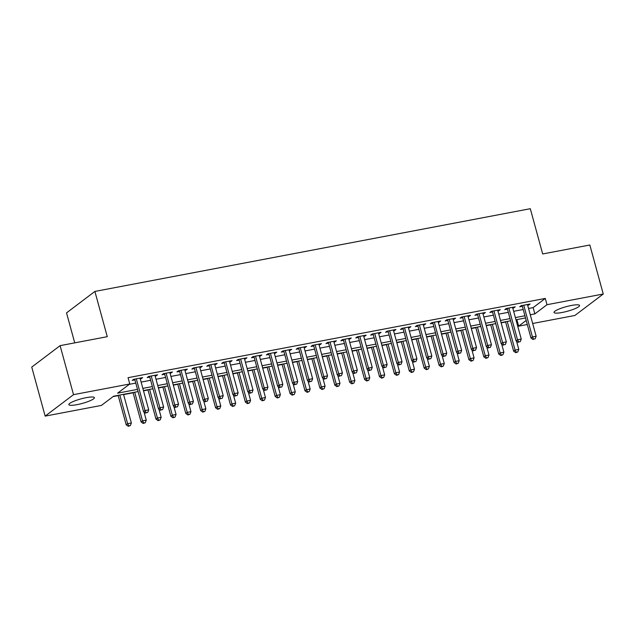 <?xml version="1.0" encoding="UTF-8"?>
<svg xmlns="http://www.w3.org/2000/svg" width="635" height="635" viewBox="0 0 635 635"><rect width="100%" height="100%" fill="white"/><g stroke="black" fill="none" stroke-linecap="round" stroke-linejoin="round"><path stroke-width="0.95" d="M86.241 397.653A13.24 2.357 -15.3 0 1 94.385 397.661A13.24 2.357 -15.3 0 1 76.986 404.654A13.24 2.357 -15.3 0 1 68.842 404.646A13.24 2.357 -15.3 0 1 86.241 397.653M571.421 305.467A13.24 2.357 -15.3 0 1 579.564 305.475A13.24 2.357 -15.3 0 1 562.165 312.476A13.24 2.357 -15.3 0 1 554.022 312.468A13.24 2.357 -15.3 0 1 571.421 305.467M113.078 396.597L118.205 395.621M123.595 394.597L133.112 392.795M143.51 390.819L148.011 389.961M158.417 387.985L162.909 387.128M173.315 385.151L177.816 384.302M188.214 382.326L192.715 381.468M203.113 379.492L207.613 378.635M218.019 376.658L222.52 375.809M232.918 373.832L237.419 372.975M247.817 370.999L252.317 370.141M262.723 368.165L267.216 367.316M277.622 365.339L282.123 364.482M292.521 362.506L297.021 361.648M307.427 359.672L311.92 358.815M322.326 356.838L326.827 355.989M337.225 354.012L341.725 353.155M352.123 351.179L356.624 350.322M367.03 348.345L371.531 347.496M381.929 345.519L386.429 344.662M396.827 342.686L401.328 341.828M411.734 339.852L416.235 339.003M426.633 337.026L431.133 336.169M441.531 334.193L446.032 333.335M456.438 331.359L460.931 330.51M471.337 328.533L475.837 327.676M486.235 325.699L490.736 324.842M501.142 322.866L505.635 322.016M516.041 320.04L516.922 319.873L518.644 326.152L526.169 320.461M138.057 391.581L113.562 396.232L101.409 405.424L45.156 416.115L73.517 394.66L129.77 383.977L117.618 393.168L137.462 389.398M73.517 394.66L60.103 345.646L31.75 367.094L45.156 416.115M74.732 342.86L66.532 312.888L94.893 291.433L530.304 208.709L542.679 253.96L589.844 244.999L603.25 294.013L574.897 315.468L532.662 323.493M527.272 324.517L518.644 326.152M516.922 319.873L517.406 319.5M528.55 308.483L533.13 307.61L545.282 298.418L128.048 377.69L129.77 383.977M545.282 298.418L546.997 304.705L603.25 294.013M60.103 345.646L107.267 336.685L94.893 291.433M525.486 317.968L515.969 319.778M510.58 320.802L501.071 322.612M495.681 323.628L486.164 325.438M480.782 326.461L471.265 328.271M465.884 329.295L456.367 331.105M450.977 332.121L441.46 333.931M436.078 334.955L426.561 336.764M421.18 337.788L411.663 339.598M406.273 340.614L396.756 342.424M391.374 343.448L381.857 345.257M376.476 346.281L366.959 348.091M361.569 349.115L352.06 350.917M346.67 351.941L337.153 353.751M331.772 354.774L322.255 356.584M316.865 357.608L307.356 359.41M301.966 360.434L292.449 362.244M287.068 363.268L277.551 365.077M272.169 366.101L262.652 367.903M257.262 368.927L247.745 370.737M242.364 371.761L232.847 373.57M227.465 374.594L217.948 376.396M212.558 377.42L203.041 379.23M197.66 380.254L188.143 382.064M182.761 383.088L173.244 384.889M167.854 385.913L158.345 387.723M152.956 388.747L143.439 390.557M530.273 314.762L534.845 313.896L546.997 304.705M142.843 388.374L152.36 386.564M157.742 385.54L167.259 383.73M172.649 382.714L182.158 380.905M187.547 379.881L197.064 378.071M202.446 377.047L211.963 375.237M217.353 374.221L226.862 372.412M232.251 371.388L241.768 369.578M247.15 368.554L256.667 366.744M262.049 365.728L271.566 363.918M276.955 362.895L286.472 361.085M291.854 360.061L301.371 358.251M306.753 357.227L316.27 355.425M321.659 354.401L331.176 352.592M336.558 351.568L346.075 349.758M351.457 348.734L360.974 346.932M366.363 345.908L375.872 344.099M381.262 343.075L390.779 341.265M396.161 340.241L405.678 338.439M411.067 337.415L420.576 335.605M425.966 334.581L435.483 332.772M440.865 331.748L450.382 329.946M455.763 328.922L465.28 327.112M470.67 326.088L480.187 324.279M485.569 323.255L495.086 321.453M500.467 320.429L509.984 318.619M515.374 317.595L524.891 315.785M533.13 307.61L534.845 313.896M129.286 384.342L135.739 383.111M141.121 382.087L150.638 380.278M156.027 379.262L165.544 377.452M170.926 376.428L180.443 374.618M185.825 373.594L195.342 371.785M200.731 370.769L210.248 368.959M215.63 367.935L225.147 366.125M230.529 365.101L240.046 363.291M245.435 362.267L254.945 360.466M260.334 359.442L269.851 357.632M275.233 356.608L284.75 354.798M290.139 353.774L299.649 351.973M305.038 350.949L314.555 349.139M319.937 348.115L329.454 346.305M334.835 345.281L344.353 343.479M349.742 342.455L359.259 340.646M364.641 339.622L374.158 337.812M379.539 336.788L389.057 334.986M394.446 333.962L403.963 332.153M409.345 331.129L418.862 329.319M424.243 328.295L433.761 326.493M439.15 325.469L448.659 323.659M454.049 322.636L463.566 320.826M468.947 319.802L478.465 318M483.854 316.976L493.363 315.166M498.753 314.142L508.27 312.333M513.651 311.309L523.169 309.499M140.986 377.936L141.2 378.714L142.645 377.619L133.707 379.317L132.255 380.413L134.866 379.92M141.2 378.714L140.248 378.897M155.885 375.102L156.099 375.88L157.543 374.793L148.606 376.491L147.161 377.579L149.765 377.087M156.099 375.88L155.154 376.063M170.791 372.277L170.998 373.055L172.45 371.959L163.505 373.658L162.06 374.753L164.663 374.253M170.998 373.055L170.053 373.229M185.69 369.443L185.904 370.221L187.349 369.125L178.411 370.824L176.959 371.919L179.57 371.427M185.904 370.221L184.952 370.403M200.589 366.609L200.803 367.387L202.248 366.292L193.31 367.99L191.865 369.086L194.469 368.594M200.803 367.387L199.858 367.57M215.487 363.784L215.702 364.561L217.154 363.466L208.209 365.165L206.764 366.26L209.367 365.76M215.702 364.561L214.757 364.736M230.394 360.95L230.608 361.728L232.053 360.632L223.107 362.331L221.663 363.426L224.274 362.934M230.608 361.728L229.656 361.91M245.293 358.116L245.507 358.894L246.951 357.799L238.014 359.497L236.569 360.593L239.173 360.101M245.507 358.894L244.554 359.077M260.191 355.282L260.406 356.068L261.85 354.973L252.913 356.672L251.468 357.767L254.071 357.267M260.406 356.068L259.461 356.243M275.098 352.457L275.312 353.235L276.757 352.139L267.811 353.838L266.367 354.933L268.978 354.441M275.312 353.235L274.36 353.417M289.997 349.623L290.211 350.401L291.655 349.306L282.718 351.004L281.265 352.1L283.877 351.607M290.211 350.401L289.258 350.583M304.895 346.789L305.11 347.575L306.554 346.48L297.617 348.178L296.172 349.274L298.775 348.774M305.11 347.575L304.165 347.75M319.802 343.964L320.008 344.741L321.461 343.646L312.515 345.345L311.071 346.44L313.682 345.948M320.008 344.741L319.064 344.924M334.701 341.13L334.915 341.908L336.359 340.812L327.422 342.511L325.969 343.606L328.581 343.114M334.915 341.908L333.962 342.09M349.599 338.296L349.814 339.082L351.258 337.987L342.321 339.685L340.876 340.781L343.479 340.281M349.814 339.082L348.869 339.257M364.498 335.47L364.712 336.248L366.165 335.153L357.219 336.852L355.775 337.947L358.378 337.447M364.712 336.248L363.768 336.431M379.405 332.637L379.619 333.415L381.063 332.319L372.126 334.018L370.673 335.113L373.285 334.621M379.619 333.415L378.666 333.597M394.303 329.803L394.518 330.589L395.962 329.494L387.025 331.192L385.58 332.288L388.183 331.787M394.518 330.589L393.573 330.764M409.202 326.977L409.416 327.755L410.869 326.66L401.923 328.358L400.479 329.454L403.082 328.954M409.416 327.755L408.472 327.938M424.109 324.144L424.323 324.922L425.767 323.826L416.822 325.525L415.377 326.62L417.989 326.128M424.323 324.922L423.37 325.104M439.007 321.31L439.222 322.096L440.666 321L431.729 322.699L430.284 323.794L432.887 323.294M439.222 322.096L438.269 322.27M453.906 318.484L454.12 319.262L455.565 318.167L446.627 319.865L445.183 320.961L447.786 320.461M454.12 319.262L453.176 319.445M468.813 315.651L469.027 316.428L470.471 315.333L461.526 317.032L460.081 318.127L462.693 317.635M469.027 316.428L468.074 316.611M483.711 312.817L483.926 313.595L485.37 312.507L476.433 314.206L474.98 315.293L477.591 314.801M483.926 313.595L482.973 313.777M498.61 309.991L498.824 310.769L500.269 309.674L491.331 311.372L489.887 312.468L492.49 311.968M498.824 310.769L497.88 310.944M513.517 307.157L513.723 307.935L515.175 306.84L506.23 308.539L504.785 309.634L507.397 309.142M513.723 307.935L512.778 308.118M528.415 304.324L528.63 305.102L530.074 304.014L521.137 305.713L519.684 306.8L522.295 306.308M528.63 305.102L527.677 305.284M522.137 305.522L530.979 338.042L532.424 336.947L523.74 305.213M533.662 339.106L535.154 338.828L533.662 339.106L532.424 336.947L536.146 336.24L527.463 304.506M535.154 338.828L536.146 336.24M530.979 338.042L533.09 339.542M505.563 321.755L513.62 351.179L515.064 350.083L518.787 349.377L516.557 341.217M507.222 321.437L515.064 350.083L516.303 352.242L515.723 352.679L517.795 351.957L516.303 352.242M515.723 352.679L513.62 351.179M518.787 349.377L517.795 351.957M507.23 308.348L516.072 340.876L517.525 339.781L508.841 308.046M518.763 341.94L520.255 341.654L518.763 341.94L517.525 339.781L521.248 339.074L512.564 307.34M520.255 341.654L521.248 339.074M516.072 340.876L518.184 342.376M492.331 311.182L501.174 343.71L502.618 342.614L493.943 310.872M503.865 344.773L505.357 344.487L503.865 344.773L502.618 342.614L506.349 341.9L497.665 310.166M505.357 344.487L506.349 341.9M501.174 343.71L503.285 345.21M490.664 324.58L498.713 354.012L500.158 352.917L503.888 352.203L501.658 344.051M492.323 324.271L500.158 352.917L501.404 355.076L500.825 355.513L502.896 354.79L501.404 355.076M500.825 355.513L498.713 354.012M503.888 352.203L502.896 354.79M475.766 327.414L483.814 356.838L485.259 355.743L488.982 355.036L486.751 346.877M477.425 327.096L485.259 355.743L486.505 357.902L485.926 358.338L487.99 357.624L486.505 357.902M485.926 358.338L483.814 356.838M488.982 355.036L487.99 357.624M477.433 314.015L486.275 346.535L487.72 345.44L479.036 313.706M488.958 347.599L490.45 347.321L488.958 347.599L487.72 345.44L491.442 344.734L482.767 312.999M490.45 347.321L491.442 344.734M486.275 346.535L488.386 348.036M462.534 316.841L462.486 316.881A1.659 1.484 52.9 0 0 462.478 316.857L471.368 349.369L472.821 348.274L464.137 316.54M474.059 350.433L475.551 350.147L474.059 350.433L472.821 348.274L476.544 347.567L467.86 315.833M475.551 350.147L476.544 347.567M471.368 349.369L473.48 350.869M460.859 330.248L468.916 359.672L470.36 358.577L474.083 357.87L471.853 349.71M462.526 329.93L470.36 358.577L471.599 360.736L471.019 361.172L473.091 360.45L471.599 360.736M471.019 361.172L468.916 359.672M474.083 357.87L473.091 360.45M445.961 333.081L454.009 362.506L455.462 361.41L459.184 360.704L456.954 352.544M447.619 332.764L455.462 361.41L456.7 363.569L456.12 364.006L458.192 363.284L456.7 363.569M456.12 364.006L454.009 362.506M459.184 360.704L458.192 363.284M447.627 319.675L456.47 352.203L457.914 351.107L449.239 319.373M459.161 353.266L460.653 352.981L459.161 353.266L457.914 351.107L461.645 350.393L452.961 318.659M460.653 352.981L461.645 350.393M456.47 352.203L458.581 353.703M431.062 335.907L439.11 365.331L440.555 364.236L444.286 363.53L442.047 355.37M432.721 335.59L440.555 364.236L441.801 366.395L441.222 366.832L443.286 366.117L441.801 366.395M441.222 366.832L439.11 365.331M444.286 363.53L443.286 366.117M432.729 322.509L441.571 355.028L443.016 353.933L434.332 322.199M444.262 356.092L445.746 355.814L444.262 356.092L443.016 353.933L446.738 353.227L438.063 321.493M445.746 355.814L446.738 353.227M441.571 355.028L443.682 356.529M416.163 338.741L424.212 368.165L425.656 367.07L429.379 366.363L427.149 358.203M417.822 338.423L425.656 367.07L426.895 369.229L426.323 369.665L428.387 368.943L426.895 369.229M426.323 369.665L424.212 368.165M429.379 366.363L428.387 368.943M417.83 325.334L417.782 325.374A1.659 1.484 52.9 0 0 417.774 325.35L426.664 357.862L428.117 356.767L419.433 325.033M429.355 358.926L430.847 358.64L429.355 358.926L428.117 356.767L431.84 356.06L423.156 324.326M430.847 358.64L431.84 356.06M426.664 357.862L428.776 359.362M401.256 341.574L409.305 370.999L410.758 369.903L414.48 369.197L412.25 361.037M402.915 341.257L410.758 369.903L411.996 372.062L411.417 372.499L413.488 371.777L411.996 372.062M411.417 372.499L409.305 370.999M414.48 369.197L413.488 371.777M402.923 328.168L411.766 360.696L413.21 359.601L404.535 327.866M414.457 361.759L415.949 361.474L414.457 361.759L413.21 359.601L416.941 358.894L408.257 327.152M415.949 361.474L416.941 358.894M411.766 360.696L413.877 362.196M386.358 344.4L394.406 373.824L395.851 372.729L399.582 372.023L397.343 363.863M388.017 344.091L395.851 372.729L397.097 374.888L396.518 375.325L398.589 374.61L397.097 374.888M396.518 375.325L394.406 373.824M399.582 372.023L398.589 374.61M388.025 331.002L396.867 363.522L398.312 362.426L389.628 330.692M399.558 364.585L401.042 364.307L399.558 364.585L398.312 362.426L402.034 361.72L393.359 329.986M401.042 364.307L402.034 361.72M396.867 363.522L398.978 365.022M371.459 347.234L379.508 376.658L380.952 375.563L384.675 374.856L382.445 366.697M373.118 346.916L380.952 375.563L382.199 377.722L381.619 378.158L383.683 377.436L382.199 377.722M381.619 378.158L379.508 376.658M384.675 374.856L383.683 377.436M373.126 333.827L373.078 333.867A1.659 1.484 52.9 0 0 373.07 333.843L381.968 366.355L383.413 365.26L374.729 333.526M384.651 367.419L386.144 367.133L384.651 367.419L383.413 365.26L387.136 364.553L378.452 332.819M386.144 367.133L387.136 364.553M381.968 366.355L384.072 367.855M356.552 350.068L364.601 379.492L366.054 378.397L369.776 377.69L367.546 369.53M358.211 349.75L366.054 378.397L367.292 380.555L366.712 380.992L368.784 380.27L367.292 380.555M366.712 380.992L364.601 379.492M369.776 377.69L368.784 380.27M358.219 336.661L367.062 369.189L368.514 368.094L359.831 336.359M369.753 370.253L371.245 369.967L369.753 370.253L368.514 368.094L372.237 367.387L363.553 335.645M371.245 369.967L372.237 367.387M367.062 369.189L369.173 370.689M341.654 352.893L349.702 382.318L351.147 381.222L354.878 380.516L352.647 372.356M343.313 352.584L351.147 381.222L352.393 383.381L351.814 383.826L353.885 383.103L352.393 383.381M351.814 383.826L349.702 382.318M354.878 380.516L353.885 383.103M343.321 339.495L352.163 372.015L353.608 370.919L344.924 339.185M354.854 373.078L356.338 372.801L354.854 373.078L353.608 370.919L357.338 370.213L348.655 338.479M356.338 372.801L357.338 370.213M352.163 372.015L354.274 373.515M326.755 355.727L334.804 385.151L336.248 384.056L339.971 383.349L337.741 375.19M328.414 355.409L336.248 384.056L337.495 386.215L336.915 386.651L338.979 385.929L337.495 386.215M336.915 386.651L334.804 385.151M339.971 383.349L338.979 385.929M328.422 342.321L328.374 342.36A1.659 1.484 52.9 0 0 328.366 342.336L337.264 374.848L338.709 373.753L330.025 342.019M339.947 375.912L341.44 375.626L339.947 375.912L338.709 373.753L342.432 373.047L333.748 341.312M341.44 375.626L342.432 373.047M337.264 374.848L339.376 376.349M311.849 358.561L319.905 387.985L321.35 386.89L325.072 386.183L322.842 378.023M313.507 358.243L321.35 386.89L322.588 389.049L322.008 389.485L324.08 388.763L322.588 389.049M322.008 389.485L319.905 387.985M325.072 386.183L324.08 388.763M313.515 345.154L322.358 377.682L323.81 376.587L315.127 344.853M325.049 378.746L326.541 378.46L325.049 378.746L323.81 376.587L327.533 375.88L318.849 344.138M326.541 378.46L327.533 375.88M322.358 377.682L324.469 379.182M296.95 361.386L304.998 390.811L306.443 389.715L310.174 389.009L307.943 380.849M298.609 361.077L306.443 389.715L307.689 391.874L307.11 392.319L309.181 391.597L307.689 391.874M307.11 392.319L304.998 390.811M310.174 389.009L309.181 391.597M298.617 347.988L307.459 380.508L308.904 379.412L300.228 347.678M310.15 381.572L311.642 381.294L310.15 381.572L308.904 379.412L312.634 378.706L303.951 346.972M311.642 381.294L312.634 378.706M307.459 380.508L309.57 382.016M282.051 364.22L290.1 393.644L291.544 392.549L295.267 391.843L293.037 383.683M283.71 363.903L291.544 392.549L292.791 394.708L292.211 395.145L294.275 394.422L292.791 394.708M292.211 395.145L290.1 393.644M295.267 391.843L294.275 394.422M283.718 350.814L292.56 383.342L294.005 382.246L285.321 350.512M295.243 384.405L296.735 384.119L295.243 384.405L294.005 382.246L297.728 381.54L289.052 349.806M296.735 384.119L297.728 381.54M292.56 383.342L294.672 384.842M267.144 367.054L275.201 396.478L276.646 395.383L280.368 394.676L278.138 386.517M268.811 366.736L276.646 395.383L277.884 397.542L277.305 397.978L279.376 397.256L277.884 397.542M277.305 397.978L275.201 396.478M280.368 394.676L279.376 397.256M268.819 353.647L277.654 386.175L279.106 385.08L270.423 353.346M280.345 387.239L281.837 386.953L280.345 387.239L279.106 385.08L282.829 384.373L274.145 352.631M281.837 386.953L282.829 384.373M277.654 386.175L279.765 387.675M252.246 369.88L260.294 399.304L261.747 398.216L265.47 397.502L263.239 389.342M253.905 369.57L261.747 398.216L262.985 400.367L262.406 400.812L264.477 400.09L262.985 400.367M262.406 400.812L260.294 399.304M265.47 397.502L264.477 400.09M253.913 356.481L262.755 389.001L264.2 387.906L255.524 356.171M265.446 390.065L266.938 389.787L265.446 390.065L264.2 387.906L267.93 387.199L259.247 355.465M266.938 389.787L267.93 387.199M262.755 389.001L264.866 390.509M237.347 372.713L245.396 402.138L246.84 401.042L250.571 400.336L248.333 392.176M239.006 372.396L246.84 401.042L248.087 403.201L247.507 403.638L249.571 402.915L248.087 403.201M247.507 403.638L245.396 402.138M250.571 400.336L249.571 402.915M239.014 359.307L238.966 359.346A1.659 1.484 52.9 0 0 238.958 359.323L247.856 391.835L249.301 390.739L240.617 359.005M250.547 392.898L252.031 392.613L250.547 392.898L249.301 390.739L253.024 390.033L244.348 358.299M252.031 392.613L253.024 390.033M247.856 391.835L249.968 393.335M222.448 375.547L230.497 404.971L231.942 403.876L235.664 403.169L233.434 395.01M224.107 375.229L231.942 403.876L233.18 406.035L232.608 406.471L234.672 405.749L233.18 406.035M232.608 406.471L230.497 404.971M235.664 403.169L234.672 405.749M224.115 362.14L232.95 394.668L234.402 393.573L225.719 361.839M235.641 395.732L237.133 395.446L235.641 395.732L234.402 393.573L238.125 392.867L229.441 361.132M237.133 395.446L238.125 392.867M232.95 394.668L235.061 396.169M207.542 378.373L215.59 407.797L217.043 406.71L220.766 405.995L218.535 397.835M209.201 378.063L217.043 406.71L218.281 408.861L217.702 409.305L219.773 408.583L218.281 408.861M217.702 409.305L215.59 407.797M220.766 405.995L219.773 408.583M209.209 364.974L218.051 397.494L219.496 396.407L210.82 364.665M220.742 398.558L222.234 398.28L220.742 398.558L219.496 396.407L223.226 395.692L214.543 363.958M222.234 398.28L223.226 395.692M218.051 397.494L220.162 399.002M192.643 381.206L200.692 410.631L202.136 409.535L205.867 408.829L203.629 400.669M194.302 380.889L202.136 409.535L203.383 411.694L202.803 412.131L204.875 411.409L203.383 411.694M202.803 412.131L200.692 410.631M205.867 408.829L204.875 411.409M194.31 367.808L194.262 367.84A1.659 1.484 52.9 0 0 194.254 367.816L203.152 400.328L204.597 399.232L195.913 367.498M205.843 401.391L207.327 401.106L205.843 401.391L204.597 399.232L208.32 398.526L199.644 366.792M207.327 401.106L208.32 398.526M203.152 400.328L205.264 401.828M177.744 384.04L185.793 413.464L187.238 412.369L190.96 411.663L188.73 403.503M179.403 383.723L187.238 412.369L188.484 414.528L187.904 414.965L189.968 414.242L188.484 414.528M187.904 414.965L185.793 413.464M190.96 411.663L189.968 414.242M179.411 370.634L188.254 403.161L189.698 402.066L181.015 370.332M190.937 404.225L192.429 403.939L190.937 404.225L189.698 402.066L193.421 401.36L184.737 369.626M192.429 403.939L193.421 401.36M188.254 403.161L190.357 404.662M162.838 386.866L170.886 416.29L172.339 415.203L176.062 414.488L173.831 406.337M164.497 386.556L172.339 415.203L173.577 417.362L172.998 417.798L175.07 417.076L173.577 417.362M172.998 417.798L170.886 416.29M176.062 414.488L175.07 417.076M164.505 373.467L173.347 405.987L174.8 404.9L166.116 373.158M176.038 407.051L177.53 406.773L176.038 407.051L174.8 404.9L178.522 404.185L169.839 372.451M177.53 406.773L178.522 404.185M173.347 405.987L175.458 407.495M147.939 389.699L155.988 419.124L157.432 418.028L161.163 417.322L158.933 409.162M149.598 389.382L157.432 418.028L158.679 420.187L158.099 420.624L160.171 419.91L158.679 420.187M158.099 420.624L155.988 419.124M161.163 417.322L160.171 419.91M149.606 376.301L149.558 376.333A1.659 1.484 52.9 0 0 149.55 376.309L158.448 408.821L159.893 407.726L151.209 375.991M161.139 409.885L162.623 409.599L161.139 409.885L159.893 407.726L163.624 407.019L154.94 375.285M162.623 409.599L163.624 407.019M158.448 408.821L160.56 410.321M133.04 392.533L141.089 421.957L142.534 420.862L146.256 420.156L144.026 411.996M134.699 392.216L142.534 420.862L143.78 423.021L143.2 423.458L145.264 422.735L143.78 423.021M143.2 423.458L141.089 421.957M146.256 420.156L145.264 422.735M134.707 379.127L143.55 411.655L144.994 410.559L136.311 378.825M146.233 412.718L147.725 412.433L146.233 412.718L144.994 410.559L148.717 409.853L140.033 378.119M147.725 412.433L148.717 409.853M143.55 411.655L145.661 413.155M118.134 395.359L126.19 424.791L127.635 423.696L131.358 422.981L123.523 394.343M119.793 395.049L127.635 423.696L128.873 425.855L128.294 426.291L130.365 425.569L128.873 425.855M128.294 426.291L126.19 424.791M131.358 422.981L130.365 425.569"/></g></svg>
